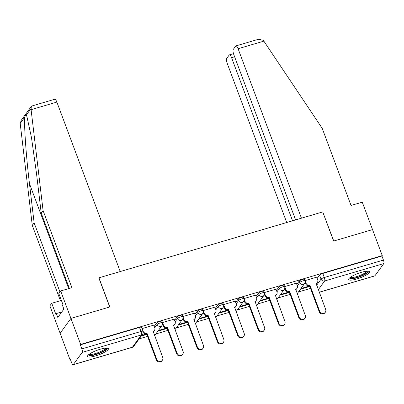 <?xml version="1.0" encoding="UTF-8"?>
<svg xmlns="http://www.w3.org/2000/svg" width="404" height="404" viewBox="0 0 404 404"><rect width="100%" height="100%" fill="white"/><g stroke="black" fill="none" stroke-linecap="round" stroke-linejoin="round"><path stroke-width="0.61" d="M161.898 321.296A2.858 0.621 159.5 0 0 159.848 321.433A2.858 0.621 159.5 0 0 156.606 323.064L157.146 324.503A2.858 0.621 -20.5 0 1 160.388 322.867A2.858 0.621 -20.5 0 1 162.433 322.73L161.898 321.296M182.265 315.297A2.858 0.621 159.5 0 0 180.214 315.433A2.858 0.621 159.5 0 0 176.977 317.069L177.513 318.504A2.858 0.621 -20.5 0 1 180.755 316.872A2.858 0.621 -20.5 0 1 182.8 316.736L182.265 315.297M202.631 309.302A2.858 0.621 159.5 0 0 200.586 309.434A2.858 0.621 159.5 0 0 197.344 311.07L197.879 312.509A2.858 0.621 -20.5 0 1 201.121 310.873A2.858 0.621 -20.5 0 1 203.172 310.737L202.631 309.302M222.998 303.303A2.858 0.621 159.5 0 0 220.953 303.439A2.858 0.621 159.5 0 0 217.711 305.071L218.251 306.51A2.858 0.621 -20.5 0 1 221.488 304.874A2.858 0.621 -20.5 0 1 223.538 304.742L222.998 303.303M243.37 297.304A2.858 0.621 159.5 0 0 241.319 297.44A2.858 0.621 159.5 0 0 238.077 299.076L238.618 300.51A2.858 0.621 -20.5 0 1 241.86 298.879A2.858 0.621 -20.5 0 1 243.905 298.743L243.37 297.304M263.736 291.309A2.858 0.621 159.5 0 0 261.691 291.441A2.858 0.621 159.5 0 0 258.449 293.077L258.984 294.516A2.858 0.621 -20.5 0 1 262.226 292.88A2.858 0.621 -20.5 0 1 264.272 292.743L263.736 291.309M284.103 285.31A2.858 0.621 159.5 0 0 282.058 285.446A2.858 0.621 159.5 0 0 278.816 287.082L279.351 288.517A2.858 0.621 -20.5 0 1 282.593 286.88A2.858 0.621 -20.5 0 1 284.643 286.749L284.103 285.31M304.475 279.315A2.858 0.621 159.5 0 0 302.424 279.447A2.858 0.621 159.5 0 0 299.182 281.083L299.723 282.522A2.858 0.621 -20.5 0 1 302.96 280.886A2.858 0.621 -20.5 0 1 305.01 280.75L304.475 279.315M356.651 279.028A11.145 2.424 159.5 0 0 369.549 271.746A11.145 2.424 159.5 0 0 361.565 272.271A11.145 2.424 159.5 0 0 348.667 279.553A11.145 2.424 159.5 0 0 356.651 279.028M95.526 355.919A11.145 2.424 159.5 0 0 108.418 348.637A11.145 2.424 159.5 0 0 100.434 349.162A11.145 2.424 159.5 0 0 87.537 356.444A11.145 2.424 159.5 0 0 95.526 355.919M69.367 288.411L41.218 213.13L43.076 210.575L71.897 287.663L60.671 290.971L58.812 293.526L62.918 304.5L62.413 305.192L63.877 309.116L57.802 317.468L56.338 313.549L55.833 314.241L51.727 303.268L49.869 305.823L69.852 359.262L70.281 359.136M139.168 338.85L147.556 336.381M155.873 333.931L167.928 330.386M176.245 327.937L188.294 324.387M196.612 321.938L208.661 318.387M216.978 315.938L229.028 312.393M237.345 309.944L249.399 306.394M257.717 303.944L269.766 300.394M278.083 297.95L290.133 294.4M298.45 291.951L310.504 288.4M60.671 290.971L70.927 318.408L60.13 333.26L70.927 318.408L80.648 344.41L382.255 255.601L372.533 229.603L333.755 241.021L322.766 212.014M56.863 102.086L31.093 109.676L31.259 106.51L32.078 105.934L54.707 99.273A4.287 1.308 73.6 0 1 56.863 102.086L120.225 271.549L98.813 277.856L109.706 306.989L70.927 318.408L109.838 306.954L98.945 277.816L322.73 211.918L333.623 241.057L372.533 229.603L362.272 202.162L351.046 205.469L322.22 128.381L263.863 41.132L238.087 48.722A4.287 1.308 -106.4 0 0 235.931 45.91A4.287 1.308 -106.4 0 0 235.678 46.101L233.285 49.394A4.287 1.308 -106.4 0 0 233.805 54.611L295.607 219.907M69.852 359.262L70.165 358.828L71.68 362.878A2.858 0.874 -106.4 0 0 73.119 364.756A2.858 0.874 -106.4 0 0 73.286 364.625L82.199 352.374A2.858 0.874 -106.4 0 0 81.85 348.894L140.996 331.477A2.858 0.621 -20.5 0 1 143.041 331.346L141.526 327.291A2.858 0.621 -20.5 0 0 139.481 327.427L140.996 331.477A2.858 0.874 -106.4 0 1 141.344 334.956L82.199 352.374M80.648 344.41L80.335 344.844L81.85 348.894M317.155 278.376L319.554 275.084L321.064 279.134A2.858 0.621 -20.5 0 1 324.306 277.503L383.452 260.085A2.858 0.874 73.6 0 1 383.8 263.565L374.892 275.821A2.858 0.874 73.6 0 1 374.72 275.947L319.241 292.284M383.452 260.085L381.937 256.035L382.255 255.601M316.706 277.164L304.959 280.618M296.339 283.164L284.593 286.618M275.967 289.163L264.226 292.612M255.601 295.157L243.854 298.612M235.234 301.157L223.488 304.606M214.862 307.156L203.121 310.605M194.496 313.151L182.754 316.605M174.129 319.15L162.383 322.599M153.762 325.144L142.016 328.598M154.212 326.356L156.606 323.064M174.584 320.362L176.977 317.069M194.95 314.363L197.344 311.07M215.317 308.363L217.711 305.071M235.684 302.369L238.077 299.076M256.055 296.369L258.449 293.077M276.422 290.375L278.816 287.082M296.788 284.376L299.182 281.083M141.183 336.083L146.824 334.421M157.888 331.159L167.19 328.422M178.26 325.164L187.562 322.422M198.627 319.165L207.929 316.428M218.993 313.171L228.295 310.429M239.36 307.171L248.667 304.434M259.732 301.172L269.034 298.435M280.098 295.178L289.4 292.435M300.465 289.178L309.767 286.441M309.595 285.981L300.94 288.532M80.335 344.844L139.481 327.427M381.937 256.035L322.791 273.452A2.858 0.621 159.5 0 0 319.554 275.084M289.229 291.976L280.568 294.526M268.862 297.975L260.201 300.526M248.49 303.975L239.835 306.52M228.124 309.969L219.468 312.519M207.757 315.968L199.096 318.519M187.39 321.963L178.73 324.513M167.019 327.962L158.363 330.512M146.652 333.962L141.653 335.431M305.055 280.512L306.091 283.285A2.858 2.651 36 0 0 309.681 285.128L309.272 285.694A2.858 2.651 -144 0 1 305.682 283.85L305.126 282.356M309.878 285.072L319.645 311.206A3.288 3.05 36 0 0 325.311 312.252A3.288 3.05 36 0 0 325.654 309.434L316.079 283.244A2.858 2.651 36 0 0 317.413 282.315L317.004 282.876A2.858 2.651 -144 0 1 316.024 283.679M325.311 312.252L324.902 312.817A3.288 3.05 -144 0 1 319.236 311.767L309.469 285.633M317.413 282.315A2.858 2.651 36 0 0 317.711 279.866L316.675 277.088M284.689 286.507L285.724 289.284A2.858 2.651 36 0 0 289.315 291.127L288.905 291.688A2.858 2.651 -144 0 1 285.315 289.845L284.759 288.355M289.511 291.072L299.278 317.201A3.288 3.05 36 0 0 304.939 318.251A3.288 3.05 36 0 0 305.288 315.433L295.713 289.244A2.858 2.651 36 0 0 297.046 288.31L296.637 288.875A2.858 2.651 -144 0 1 295.652 289.673M304.939 318.251L304.53 318.812A3.288 3.05 -144 0 1 298.869 317.766L289.097 291.632M297.046 288.31A2.858 2.651 36 0 0 297.344 285.86L296.309 283.088M264.317 292.506L265.357 295.279A2.858 2.651 36 0 0 268.943 297.127L268.534 297.687A2.858 2.651 -144 0 1 264.948 295.844L264.388 294.349M269.14 297.066L278.911 323.2A3.288 3.05 36 0 0 284.573 324.245A3.288 3.05 36 0 0 284.916 321.433L275.341 295.243A2.858 2.651 36 0 0 276.679 294.309L276.27 294.87A2.858 2.651 -144 0 1 275.286 295.672M284.573 324.245L284.163 324.811A3.288 3.05 -144 0 1 278.502 323.761L268.731 297.632M276.679 294.309A2.858 2.651 36 0 0 276.977 291.86L275.942 289.082M322.862 211.883L301.45 218.185L238.087 48.722M235.931 45.91L258.565 39.244L263.251 40.299L263.863 41.132M234.618 56.787L231.573 57.686A4.287 1.308 -106.4 0 0 229.416 54.873A4.287 1.308 -106.4 0 0 229.159 55.065L226.765 58.358A4.287 1.308 -106.4 0 0 227.29 63.574L286.719 222.523M231.573 57.686L292.557 220.806M41.218 213.13L36.562 173.927L31.492 137.693L26.916 116.564L26.26 115.15C25.77 114.615 25.316 115.241 24.886 117.034C23.791 122.806 26.073 155.959 29.477 183.674L34.133 222.872L59.959 291.946M31.093 109.676L43.076 210.575M61.393 300.424L51.727 303.268M31.259 106.51L21.255 120.271L20.2 123.483L32.275 225.427L34.133 222.872M32.275 225.427L60.423 300.707M61.827 311.933L56.338 313.549M367.706 271.135A9.646 2.101 -20.5 0 1 367.529 272.008A9.646 2.101 -20.5 0 1 357.787 277.154A9.646 2.101 -20.5 0 1 349.657 277.881M350.339 277.341A8.933 1.944 159.5 0 0 358.53 275.998A8.933 1.944 159.5 0 0 366.635 271.549A8.933 1.944 159.5 0 0 366.832 271.175M348.773 278.881A11.075 2.409 159.5 0 0 359.05 277.048A11.075 2.409 159.5 0 0 368.837 271.624A11.075 2.409 159.5 0 0 369.029 271.311M106.575 348.026A9.646 2.101 -20.5 0 1 106.403 348.899A9.646 2.101 -20.5 0 1 96.662 354.045A9.646 2.101 -20.5 0 1 88.527 354.773M89.208 354.232A8.933 1.944 159.5 0 0 97.399 352.889A8.933 1.944 159.5 0 0 105.505 348.44A8.933 1.944 159.5 0 0 105.707 348.066M87.648 355.772A11.075 2.409 159.5 0 0 97.919 353.939A11.075 2.409 159.5 0 0 107.706 348.516A11.075 2.409 159.5 0 0 107.898 348.203M243.95 298.506L244.991 301.278A2.858 2.651 36 0 0 248.576 303.121L248.167 303.687A2.858 2.651 -144 0 1 244.582 301.839L244.021 300.349M248.773 303.066L258.545 329.194A3.288 3.05 36 0 0 264.206 330.245A3.288 3.05 36 0 0 264.549 327.427L254.974 301.238A2.858 2.651 36 0 0 256.308 300.308L255.899 300.869A2.858 2.651 -144 0 1 254.919 301.667M264.206 330.245L263.797 330.81A3.288 3.05 -144 0 1 258.136 329.76L248.364 303.626M256.308 300.308A2.858 2.651 36 0 0 256.611 297.854L255.57 295.082M223.584 304.5L224.619 307.277A2.858 2.651 36 0 0 228.209 309.121L227.8 309.681A2.858 2.651 -144 0 1 224.21 307.838L223.654 306.348M228.406 309.06L238.173 335.194A3.288 3.05 36 0 0 243.839 336.244A3.288 3.05 36 0 0 244.183 333.426L234.608 307.237A2.858 2.651 36 0 0 235.941 306.303L235.532 306.868A2.858 2.651 -144 0 1 234.552 307.666M243.839 336.244L243.425 336.805A3.288 3.05 -144 0 1 237.764 335.754L227.997 309.626M235.941 306.303A2.858 2.651 36 0 0 236.239 303.853L235.204 301.081M203.217 310.499L204.252 313.272A2.858 2.651 36 0 0 207.843 315.115L207.434 315.681A2.858 2.651 -144 0 1 203.843 313.837L203.288 312.343M208.035 315.059L217.806 341.193A3.288 3.05 36 0 0 223.468 342.239A3.288 3.05 36 0 0 223.811 339.421L214.241 313.231A2.858 2.651 36 0 0 215.574 312.302L215.165 312.863A2.858 2.651 -144 0 1 214.181 313.666M223.468 342.239L223.059 342.804A3.288 3.05 -144 0 1 217.397 341.754L207.626 315.62M215.574 312.302A2.858 2.651 36 0 0 215.872 309.853L214.837 307.075M182.845 316.494L183.886 319.271A2.858 2.651 36 0 0 187.471 321.114L187.062 321.675A2.858 2.651 -144 0 1 183.477 319.832L182.916 318.342M187.668 321.059L197.44 347.188A3.288 3.05 36 0 0 203.101 348.238A3.288 3.05 36 0 0 203.444 345.42L193.869 319.231A2.858 2.651 36 0 0 195.208 318.296L194.799 318.862A2.858 2.651 -144 0 1 193.814 319.66M203.101 348.238L202.692 348.798A3.288 3.05 -144 0 1 197.031 347.753L187.259 321.619M195.208 318.296A2.858 2.651 36 0 0 195.506 315.847L194.465 313.075M162.479 322.493L163.519 325.265A2.858 2.651 36 0 0 167.105 327.114L166.695 327.674A2.858 2.651 -144 0 1 163.11 325.831L162.549 324.341M167.301 327.053L177.073 353.187A3.288 3.05 36 0 0 182.734 354.237A3.288 3.05 36 0 0 183.078 351.419L173.503 325.23A2.858 2.651 36 0 0 174.836 324.296L174.427 324.856A2.858 2.651 -144 0 1 173.447 325.659M182.734 354.237L182.325 354.798A3.288 3.05 -144 0 1 176.664 353.747L166.892 327.619M174.836 324.296A2.858 2.651 36 0 0 175.139 321.847L174.099 319.069M142.112 328.492L143.147 331.265A2.858 2.651 36 0 0 146.738 333.108L146.329 333.674A2.858 2.651 -144 0 1 143.208 332.649M146.935 333.053L156.702 359.181A3.288 3.05 36 0 0 162.363 360.232A3.288 3.05 36 0 0 162.711 357.414L153.136 331.224A2.858 2.651 36 0 0 154.469 330.295L154.06 330.856A2.858 2.651 -144 0 1 153.081 331.659M162.363 360.232L161.953 360.797A3.288 3.05 -144 0 1 156.292 359.747L146.526 333.613M154.469 330.295A2.858 2.651 36 0 0 154.767 327.846L153.732 325.069M73.286 364.625L132.431 347.213L141.344 334.956A2.858 2.651 36 0 0 142.678 334.027A2.858 2.858 0 0 0 143.041 331.346M316.615 285.259L321.064 279.134A2.858 2.651 -144 0 0 324.654 280.982L318.286 289.734M319.216 292.213L374.892 275.821M383.8 263.565L324.654 280.982A2.858 0.874 -106.4 0 0 324.306 277.503L322.791 273.452M154.752 327.796L157.146 324.503A2.858 2.651 36 0 0 160.731 326.346A2.858 2.651 -144 0 0 162.07 325.412A2.858 2.858 0 0 0 162.433 322.73M175.119 321.796L177.513 318.504A2.858 2.651 36 0 0 181.103 320.347A2.858 2.651 -144 0 0 182.436 319.418A2.858 2.858 0 0 0 182.8 316.736M195.486 315.802L197.879 312.509A2.858 2.651 36 0 0 201.47 314.352A2.858 2.651 -144 0 0 202.803 313.418A2.858 2.858 0 0 0 203.172 310.737M215.857 309.802L218.251 306.51A2.858 2.651 36 0 0 221.836 308.353A2.858 2.651 -144 0 0 223.175 307.424A2.858 2.858 0 0 0 223.538 304.742M236.224 303.803L238.618 300.51A2.858 2.651 36 0 0 242.203 302.359A2.858 2.651 -144 0 0 243.541 301.424A2.858 2.858 0 0 0 243.905 298.743M256.591 297.809L258.984 294.516A2.858 2.651 36 0 0 262.575 296.359A2.858 2.651 -144 0 0 263.908 295.425A2.858 2.858 0 0 0 264.272 292.743M276.957 291.809L279.351 288.517A2.858 2.651 36 0 0 282.941 290.36A2.858 2.651 -144 0 0 284.275 289.431A2.858 2.858 0 0 0 284.643 286.749M297.329 285.815L299.723 282.522A2.858 2.651 36 0 0 303.308 284.365A2.858 2.651 -144 0 0 304.646 283.431A2.858 2.858 0 0 0 305.01 280.75M133.769 346.279A2.858 2.651 36 0 1 132.431 347.213A2.858 0.874 73.6 0 1 132.265 347.339A2.858 2.858 0 0 0 133.769 346.279L142.678 334.027M309.681 285.128L309.272 285.694M306.091 283.285L305.682 283.85M319.645 311.206L319.236 311.767M289.315 291.127L288.905 291.688M285.724 289.284L285.315 289.845M299.278 317.201L298.869 317.766M268.943 297.127L268.534 297.687M265.357 295.279L264.948 295.844M278.911 323.2L278.502 323.761M30.946 108.706L26.26 115.15M24.886 117.034L20.2 123.483M68.71 288.602L29.477 183.674M248.576 303.121L248.167 303.687M244.991 301.278L244.582 301.839M258.545 329.194L258.136 329.76M228.209 309.121L227.8 309.681M224.619 307.277L224.21 307.838M238.173 335.194L237.764 335.754M207.843 315.115L207.434 315.681M204.252 313.272L203.843 313.837M217.806 341.193L217.397 341.754M187.471 321.114L187.062 321.675M183.886 319.271L183.477 319.832M197.44 347.188L197.031 347.753M167.105 327.114L166.695 327.674M163.519 325.265L163.11 325.831M177.073 353.187L176.664 353.747M146.738 333.108L146.329 333.674M156.702 359.181L156.292 359.747M304.646 283.431L297.167 293.718M284.275 289.431L276.796 299.712M263.908 295.425L256.429 305.712M243.541 301.424L236.062 311.711M223.175 307.424L215.696 317.706M202.803 313.418L195.324 323.705M182.436 319.418L174.957 329.699M162.07 325.412L154.591 335.699M73.119 364.756L132.265 347.339M229.416 54.873L233.492 53.671"/></g></svg>
